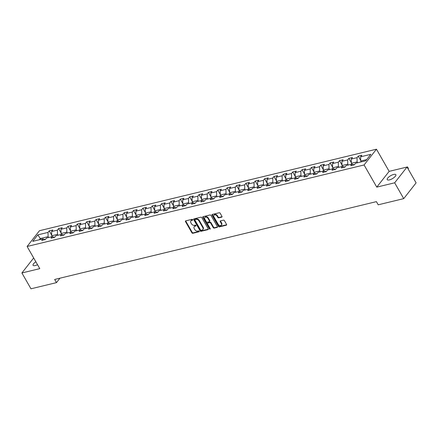 <?xml version="1.0" encoding="UTF-8"?>
<svg xmlns="http://www.w3.org/2000/svg" width="438" height="438" viewBox="0 0 438 438"><rect width="100%" height="100%" fill="white"/><g stroke="black" fill="none" stroke-linecap="round" stroke-linejoin="round"><path stroke-width="0.66" d="M192.649 219.679A0.537 0.383 -141.9 0 0 191.986 219.345L185.723 220.856A0.761 0.547 -141.9 0 0 185.493 221.623L191.899 232.808A0.761 0.547 -141.9 0 0 192.846 233.29L199.104 231.773A0.537 0.383 -141.9 0 0 198.606 230.903L197.795 231.1A2.442 1.752 -141.9 0 1 194.773 229.567L194.237 228.636A2.442 1.752 -141.9 0 1 194.204 226.67A2.442 1.752 -141.9 0 1 194.981 226.189L195.791 225.997A0.537 0.383 -141.9 0 0 195.293 225.127L194.483 225.318A2.442 1.752 -141.9 0 1 191.461 223.785L190.924 222.854A2.442 1.752 -141.9 0 1 190.891 220.894A2.442 1.752 -141.9 0 1 191.674 220.413L192.485 220.215A0.537 0.383 -141.9 0 0 192.649 219.679M393.685 174.444A4.971 1.708 -29.8 0 0 388.96 176.864A4.971 1.708 -29.8 0 0 387.23 179.64A4.971 1.708 -29.8 0 0 389.404 179.898A4.971 1.708 -29.8 0 0 394.129 177.472A4.971 1.708 -29.8 0 0 395.859 174.696A4.971 1.708 -29.8 0 0 393.685 174.444M35.856 261.776A4.971 1.708 -29.8 0 0 33.074 265.308A4.971 1.708 -29.8 0 0 35.248 265.565A4.971 1.708 -29.8 0 0 37.531 264.7M221.732 217.138A0.761 0.547 -141.9 0 0 221.962 216.372L220.166 213.235A0.761 0.547 -141.9 0 0 219.219 212.758L212.266 214.439A0.761 0.547 -141.9 0 0 212.036 215.2L218.442 226.391A0.761 0.547 -141.9 0 0 219.389 226.868L226.342 225.187A0.761 0.547 -141.9 0 0 226.572 224.426L224.404 220.632A0.761 0.547 -141.9 0 0 223.457 220.155L220.478 220.872A0.761 0.547 -141.9 0 0 220.248 221.639L221.327 223.517A2.042 1.462 -141.9 0 1 221.354 225.159A2.042 1.462 -141.9 0 1 218.173 224.278L213.952 216.914A2.042 1.462 -141.9 0 1 213.925 215.272A2.042 1.462 -141.9 0 1 217.106 216.153L217.812 217.379A0.761 0.547 -141.9 0 0 218.754 217.856L221.732 217.138L222.061 216.717M376.773 187.13L394.66 182.805L403.726 198.633L416.1 182.865L407.033 167.037L389.147 171.362L376.456 149.199L364.082 164.967L376.773 187.13L389.147 171.362M33.671 257.966L21.9 272.967L39.787 268.642L27.096 246.479L364.082 164.967M21.9 272.967L30.967 288.801L56.48 282.63L59.968 278.179M403.726 198.633L378.218 204.803L376.401 201.639L54.662 279.466L56.48 282.63M201.841 217.67A0.761 0.547 -141.9 0 0 200.894 217.188L193.946 218.869A0.761 0.547 -141.9 0 0 193.711 219.635L200.117 230.821A0.761 0.547 -141.9 0 0 201.064 231.302L208.017 229.621A0.761 0.547 -141.9 0 0 208.247 228.855L201.841 217.67M203.106 216.651L210.059 214.97A0.761 0.547 -141.9 0 1 211.001 215.452L217.412 226.638A0.761 0.547 -141.9 0 1 217.177 227.404L214.204 228.121A0.761 0.547 -141.9 0 1 213.257 227.645L210.656 223.106A0.761 0.547 -141.9 0 0 209.714 222.63L207.738 223.106A0.761 0.547 -141.9 0 0 207.508 223.867L210.213 228.592A0.537 0.383 -141.9 0 1 209.386 228.795L202.871 217.418A0.761 0.547 -141.9 0 1 203.106 216.651A0.761 0.547 -141.9 0 0 203.205 216.991L202.871 217.418M376.456 149.199L39.469 230.711L27.096 246.479M358.24 156.109L357.019 157.664L351.26 159.06L352.48 157.499L348.878 158.375L347.657 159.93L341.897 161.321L343.113 159.766L339.516 160.636L338.295 162.191L332.53 163.588L333.751 162.033L330.148 162.903L328.927 164.458L323.167 165.854L324.388 164.299L320.786 165.17L319.565 166.725L313.805 168.115L315.021 166.56L311.423 167.431L310.203 168.986L304.437 170.382L305.658 168.827L302.056 169.698L300.835 171.253L295.075 172.649L296.296 171.094L292.694 171.964L291.473 173.519L285.713 174.91L286.928 173.355L283.331 174.231L282.11 175.786L276.345 177.176L277.566 175.622L273.964 176.492L272.743 178.047L266.983 179.443L268.204 177.888L264.601 178.759L263.38 180.314L257.621 181.71L258.836 180.155L255.239 181.025L254.018 182.58L248.253 183.971L249.474 182.416L245.871 183.287L244.65 184.841L238.891 186.238L240.112 184.683L236.509 185.553L235.288 187.108L229.528 188.504L230.744 186.949L227.147 187.82L225.926 189.375L220.161 190.765L221.382 189.211L217.779 190.081L216.558 191.641L210.798 193.032L212.019 191.477L208.417 192.348L207.196 193.903L201.436 195.299L202.657 193.744L199.055 194.614L197.834 196.169L192.068 197.565L193.289 196.005L189.687 196.881L188.466 198.436L182.706 199.827L183.927 198.272L180.325 199.142L179.104 200.697L173.344 202.093L174.565 200.538L170.962 201.409L169.741 202.964L163.976 204.36L165.197 202.805L161.595 203.675L160.374 205.23L154.614 206.621L155.835 205.066L152.232 205.937L151.011 207.497L145.252 208.888L146.473 207.333L142.87 208.203L141.649 209.758L135.884 211.154L137.105 209.599L133.502 210.47L132.281 212.025L126.522 213.421L127.743 211.861L124.14 212.737L122.919 214.291L117.16 215.682L118.38 214.127L114.778 214.998L113.557 216.553L107.792 217.949L109.013 216.394L105.41 217.264L104.189 218.819L98.43 220.215L99.65 218.661L96.048 219.531L94.827 221.086L89.067 222.477L90.288 220.922L86.686 221.792L85.465 223.353L79.7 224.743L80.921 223.188L77.318 224.059L76.097 225.614L70.337 227.01L71.558 225.455L67.956 226.326L66.735 227.88L60.975 229.277L62.196 227.716L58.593 228.592L57.373 230.147L51.607 231.538L52.828 229.983L49.226 230.853L48.01 232.408L37.805 234.877L32.719 241.354L42.924 238.885L41.703 240.44L45.306 239.57L46.527 238.015L52.286 236.624L51.071 238.179L54.668 237.308L55.889 235.754L61.654 234.357L60.433 235.912L64.036 235.042L65.257 233.487L71.016 232.091L69.795 233.646L73.398 232.775L74.619 231.22L80.378 229.83L79.163 231.384L82.76 230.508L83.981 228.954L89.746 227.563L88.525 229.118L92.128 228.247L93.349 226.692L99.108 225.296L97.888 226.851L101.49 225.981L102.711 224.426L108.471 223.03L107.255 224.584L110.852 223.714L112.073 222.159L117.838 220.768L116.617 222.323L120.22 221.453L121.441 219.898L127.201 218.502L125.98 220.057L129.582 219.186L130.803 217.631L136.563 216.235L135.347 217.79L138.945 216.919L140.165 215.365L145.931 213.974L144.71 215.529L148.312 214.658L149.533 213.098L155.293 211.707L154.072 213.262L157.675 212.392L158.895 210.837L164.655 209.441L163.44 210.996L167.037 210.125L168.258 208.57L174.023 207.174L172.802 208.734L176.404 207.858L177.625 206.303L183.385 204.913L182.164 206.468L185.767 205.597L186.988 204.042L192.747 202.646L191.526 204.201L195.129 203.331L196.35 201.776L202.115 200.38L200.894 201.934L204.497 201.064L205.718 199.509L211.477 198.118L210.256 199.673L213.859 198.803L215.08 197.242L220.84 195.852L219.619 197.407L223.221 196.536L224.442 194.981L230.207 193.585L228.986 195.14L232.589 194.269L233.81 192.715L239.57 191.318L238.349 192.879L241.951 192.003L243.172 190.448L248.932 189.057L247.711 190.612L251.313 189.742L252.534 188.187L258.3 186.791L257.079 188.345L260.681 187.475L261.902 185.92L267.662 184.524L266.441 186.079L270.043 185.208L271.264 183.653L277.024 182.263L275.803 183.818L279.406 182.947L280.627 181.392L286.392 179.996L285.171 181.551L288.773 180.68L289.994 179.126L295.754 177.729L294.533 179.284L298.136 178.414L299.357 176.859L305.116 175.463L303.895 177.023L307.498 176.147L308.719 174.592L314.484 173.202L313.263 174.757L316.866 173.886L318.087 172.331L323.846 170.935L322.625 172.49L326.228 171.619L327.449 170.064L333.209 168.668L331.988 170.223L335.59 169.353L336.811 167.798L342.576 166.407L341.355 167.962L344.958 167.092L346.179 165.537L351.938 164.141L350.718 165.695L354.32 164.825L355.541 163.27L365.746 160.801L370.827 154.324L360.622 156.793L361.843 155.238L358.24 156.109L360.72 160.434M351.867 164.157L351.375 163.292L357.134 161.901L357.627 162.766M357.134 161.901L357.019 157.664M351.375 163.292L351.26 159.06M351.938 164.141L354.276 164.836M342.5 166.424L342.007 165.559L347.772 164.168L348.265 165.027M347.772 164.168L347.657 159.93M342.007 165.559L341.897 161.321M342.576 166.407L344.914 167.102M333.137 168.69L332.645 167.825L338.404 166.429L338.902 167.294M338.404 166.429L338.295 162.191M332.645 167.825L332.53 163.588M333.209 168.668L335.546 169.364M323.775 170.951L323.282 170.092L329.042 168.696L329.535 169.561M329.042 168.696L328.927 164.458M323.282 170.092L323.167 165.854M323.846 170.935L326.184 171.63M314.407 173.218L313.915 172.353L319.68 170.962L320.173 171.822M319.68 170.962L319.565 166.725M313.915 172.353L313.805 168.115M314.484 173.202L316.822 173.897M305.045 175.485L304.552 174.62L310.312 173.224L310.81 174.089M310.312 173.224L310.203 168.986M304.552 174.62L304.437 170.382M305.116 175.463L307.454 176.158M295.683 177.746L295.19 176.886L300.95 175.49L301.443 176.355M300.95 175.49L300.835 171.253M295.19 176.886L295.075 172.649M295.754 177.729L298.092 178.425M286.315 180.013L285.822 179.147L291.588 177.757L292.08 178.622M291.588 177.757L291.473 173.519M285.822 179.147L285.713 174.91M286.392 179.996L288.73 180.691M276.953 182.279L276.46 181.414L282.22 180.023L282.718 180.883M282.22 180.023L282.11 175.786M276.46 181.414L276.345 177.176M277.024 182.263L279.362 182.953M267.591 184.546L267.098 183.681L272.858 182.285L273.35 183.15M272.858 182.285L272.743 178.047M267.098 183.681L266.983 179.443M267.662 184.524L270 185.219M258.228 186.807L257.73 185.947L263.495 184.551L263.988 185.416M263.495 184.551L263.38 180.314M257.73 185.947L257.621 181.71M258.3 186.791L260.637 187.486M248.861 189.074L248.368 188.209L254.128 186.818L254.626 187.678M254.128 186.818L254.018 182.58M248.368 188.209L248.253 183.971M248.932 189.057L251.27 189.753M239.498 191.34L239.006 190.475L244.765 189.079L245.258 189.944M244.765 189.079L244.65 184.841M239.006 190.475L238.891 186.238M239.57 191.318L241.907 192.014M230.136 193.601L229.638 192.742L235.403 191.346L235.896 192.211M235.403 191.346L235.288 187.108M229.638 192.742L229.528 188.504M230.207 193.585L232.545 194.28M220.768 195.868L220.276 195.003L226.035 193.612L226.534 194.472M226.035 193.612L225.926 189.375M220.276 195.003L220.161 190.765M220.84 195.852L223.177 196.547M211.406 198.135L210.913 197.27L216.673 195.879L217.166 196.739M216.673 195.879L216.558 191.641M210.913 197.27L210.798 193.032M211.477 198.118L213.815 198.808M202.044 200.396L201.546 199.536L207.311 198.14L207.804 199.005M207.311 198.14L207.196 193.903M201.546 199.536L201.436 195.299M202.115 200.38L204.453 201.075M192.676 202.663L192.183 201.803L197.943 200.407L198.441 201.272M197.943 200.407L197.834 196.169M192.183 201.803L192.068 197.565M192.747 202.646L195.085 203.341M183.314 204.929L182.821 204.064L188.581 202.674L189.074 203.533M188.581 202.674L188.466 198.436M182.821 204.064L182.706 199.827M183.385 204.913L185.723 205.608M173.952 207.196L173.453 206.331L179.219 204.935L179.711 205.8M179.219 204.935L179.104 200.697M173.453 206.331L173.344 202.093M174.023 207.174L176.361 207.869M164.584 209.457L164.091 208.597L169.851 207.201L170.349 208.066M169.851 207.201L169.741 202.964M164.091 208.597L163.976 204.36M164.655 209.441L166.993 210.136M155.222 211.724L154.729 210.859L160.489 209.468L160.981 210.328M160.489 209.468L160.374 205.23M154.729 210.859L154.614 206.621M155.293 211.707L157.631 212.403M145.859 213.99L145.361 213.125L151.126 211.729L151.619 212.594M151.126 211.729L151.011 207.497M145.361 213.125L145.252 208.888M145.931 213.974L148.268 214.664M136.492 216.252L135.999 215.392L141.759 213.996L142.257 214.861M141.759 213.996L141.649 209.758M135.999 215.392L135.884 211.154M136.563 216.235L138.901 216.93M127.129 218.518L126.637 217.659L132.396 216.262L132.889 217.128M132.396 216.262L132.281 212.025M126.637 217.659L126.522 213.421M127.201 218.502L129.538 219.197M117.767 220.785L117.269 219.92L123.034 218.529L123.527 219.389M123.034 218.529L122.919 214.291M117.269 219.92L117.16 215.682M117.838 220.768L120.176 221.464M108.4 223.051L107.907 222.186L113.666 220.79L114.165 221.655M113.666 220.79L113.557 216.553M107.907 222.186L107.792 217.949M108.471 223.03L110.809 223.725M99.037 225.313L98.545 224.453L104.304 223.057L104.797 223.922M104.304 223.057L104.189 218.819M98.545 224.453L98.43 220.215M99.108 225.296L101.446 225.992M89.675 227.579L89.177 226.714L94.942 225.324L95.435 226.183M94.942 225.324L94.827 221.086M89.177 226.714L89.067 222.477M89.746 227.563L92.084 228.258M80.307 229.846L79.815 228.981L85.574 227.585L86.072 228.45M85.574 227.585L85.465 223.353M79.815 228.981L79.7 224.743M80.378 229.83L82.716 230.519M70.945 232.107L70.452 231.248L76.212 229.851L76.705 230.716M76.212 229.851L76.097 225.614M70.452 231.248L70.337 227.01M71.016 232.091L73.354 232.786M61.583 234.374L61.085 233.509L66.85 232.118L67.343 232.983M66.85 232.118L66.735 227.88M61.085 233.509L60.975 229.277M61.654 234.357L63.992 235.053M52.215 236.64L51.722 235.775L57.482 234.385L57.98 235.244M57.482 234.385L57.373 230.147M51.722 235.775L51.607 231.538M52.286 236.624L54.624 237.319M40.811 239.4L40.318 238.535L48.12 236.646L48.613 237.511M48.12 236.646L48.01 232.408M39.365 239.75L40.318 238.535L37.805 234.877M42.924 238.885L45.262 239.581M394.66 182.805L407.033 167.037M366.699 159.585L360.737 161.031L361.23 161.89M360.737 161.031L360.622 156.793M51.706 235.184L49.226 230.853M61.068 232.917L58.593 228.592M70.436 230.651L67.956 226.326M79.798 228.39L77.318 224.059M89.16 226.123L86.686 221.792M98.528 223.856L96.048 219.531M107.89 221.59L105.41 217.264M117.253 219.329L114.778 214.998M126.62 217.062L124.14 212.737M135.983 214.795L133.502 210.47M145.345 212.534L142.87 208.203M154.713 210.267L152.232 205.937M164.075 208.001L161.595 203.675M173.437 205.734L170.962 201.409M182.805 203.473L180.325 199.142M192.167 201.206L189.687 196.881M201.529 198.94L199.055 194.614M210.897 196.678L208.417 192.348M220.259 194.412L217.779 190.081M229.621 192.145L227.147 187.82M238.989 189.878L236.509 185.553M248.351 187.617L245.871 183.287M257.714 185.351L255.239 181.025M267.081 183.084L264.601 178.759M276.444 180.823L273.964 176.492M285.806 178.556L283.331 174.231M295.174 176.29L292.694 171.964M304.536 174.023L302.056 169.698M313.898 171.762L311.423 167.431M323.266 169.495L320.786 165.17M332.628 167.228L330.148 162.903M341.99 164.967L339.516 160.636M351.358 162.701L348.878 158.375M192.704 219.816L192.008 219.986A2.442 1.752 -141.9 0 0 191.225 220.467L190.891 220.894M194.204 226.67L194.538 226.249A2.442 1.752 -141.9 0 1 195.315 225.767L196.01 225.597M185.728 220.856A0.761 0.547 -141.9 0 0 185.827 221.195L192.233 232.386A0.761 0.547 -141.9 0 0 193.18 232.863L199.323 231.379M193.946 218.869A0.761 0.547 -141.9 0 0 194.045 219.208L200.451 230.393A0.761 0.547 -141.9 0 0 201.398 230.875L208.346 229.194L208.017 229.621M195.091 219.586A0.537 0.383 -141.9 0 0 194.926 220.117L200.549 229.939A0.537 0.383 -141.9 0 0 201.212 230.273L202.066 230.07A2.442 1.752 -141.9 0 0 202.849 229.583A2.442 1.752 -141.9 0 0 202.816 227.623L198.967 220.911A2.442 1.752 -141.9 0 0 195.945 219.378L195.091 219.586L195.425 219.159A0.537 0.383 -141.9 0 0 195.189 219.454M202.849 229.583L203.183 229.162A2.442 1.752 -141.9 0 0 203.15 227.196L202.816 227.623M195.425 219.159L196.279 218.951A2.442 1.752 -141.9 0 1 199.301 220.484L203.15 227.196M217.177 227.404L217.511 226.977L214.538 227.694L214.204 228.121M207.497 223.254L207.831 222.827A0.761 0.547 -141.9 0 1 208.072 222.679L210.048 222.203A0.761 0.547 -141.9 0 1 210.996 222.679L213.591 227.218A0.761 0.547 -141.9 0 0 214.538 227.694M203.205 216.991L209.72 228.368A0.537 0.383 -141.9 0 0 210.262 228.713M207.962 218.398A2.042 1.462 -141.9 0 0 204.781 217.522A2.042 1.462 -141.9 0 0 204.809 219.159L206.298 221.754A0.761 0.547 -141.9 0 0 207.24 222.236L209.216 221.759A0.761 0.547 -141.9 0 0 209.446 220.993L207.962 218.398L208.296 217.971A2.042 1.462 -141.9 0 0 205.115 217.095L204.781 217.522M209.457 221.606L209.791 221.179A0.761 0.547 -141.9 0 0 209.78 220.566L209.446 220.993M208.296 217.971L209.78 220.566M213.925 215.272L214.259 214.844A2.042 1.462 -141.9 0 1 217.44 215.726L218.146 216.952A0.761 0.547 -141.9 0 0 219.088 217.434L222.061 216.711M221.354 225.159L221.688 224.732A2.042 1.462 -141.9 0 0 221.661 223.09L221.327 223.517M220.484 220.872A0.761 0.547 -141.9 0 0 220.582 221.212L221.661 223.09M212.271 214.439A0.761 0.547 -141.9 0 0 212.37 214.773L218.776 225.964A0.761 0.547 -141.9 0 0 219.723 226.441L226.67 224.76M52.111 236.46L51.624 236.783M61.479 234.193L60.992 234.516M70.841 231.926L70.354 232.255M80.203 229.665L79.716 229.988M89.571 227.399L89.078 227.722M98.933 225.132L98.446 225.455M108.296 222.871L107.808 223.194M117.663 220.604L117.17 220.927M127.025 218.338L126.538 218.661M136.388 216.071L135.9 216.399M145.755 213.81L145.263 214.133M155.118 211.543L154.63 211.866M164.48 209.276L163.993 209.599M173.848 207.015L173.355 207.338M183.21 204.749L182.723 205.072M192.572 202.482L192.085 202.805M201.94 200.215L201.447 200.544M211.302 197.954L210.815 198.277M220.664 195.687L220.177 196.01M230.032 193.421L229.539 193.749M239.394 191.16L238.907 191.483M248.757 188.893L248.269 189.216M258.124 186.626L257.632 186.949M267.487 184.365L266.999 184.688M276.849 182.099L276.362 182.422M286.217 179.832L285.724 180.155M295.579 177.565L295.092 177.894M304.941 175.304L304.454 175.627M314.309 173.037L313.816 173.36M323.671 170.771L323.184 171.094M333.033 168.51L332.546 168.833M342.401 166.243L341.908 166.566M351.763 163.976L351.276 164.299M398.169 169.178L396.631 169.55M361.126 161.71L360.638 162.038M407.192 167.311L407.504 166.911L405.993 167.289M408.413 168.493L407.504 166.911L408.413 168.493L408.096 168.893M192.008 219.986L191.674 220.413M196.027 225.696L195.791 225.997M195.315 225.767L194.981 226.189M199.339 231.478L199.104 231.773M193.18 232.863L192.846 233.29M192.233 232.386L191.899 232.808M185.827 221.195L185.493 221.623M192.715 219.92L192.485 220.215M201.398 230.875L201.064 231.302M200.451 230.393L200.117 230.821M194.045 219.208L193.711 219.635M199.301 220.484L198.967 220.911M196.279 218.951L195.945 219.378M213.591 227.218L213.257 227.645M210.996 222.679L210.656 223.106M210.048 222.203L209.714 222.63M208.072 222.679L207.738 223.106M209.72 228.368L209.386 228.795M219.088 217.434L218.754 217.856M218.146 216.952L217.812 217.379M217.44 215.726L217.106 216.153M220.582 221.212L220.248 221.639M226.67 224.765L226.342 225.187M219.723 226.441L219.389 226.868M218.776 225.964L218.442 226.391M212.37 214.773L212.036 215.2M195.255 219.263L194.921 219.69"/></g></svg>

